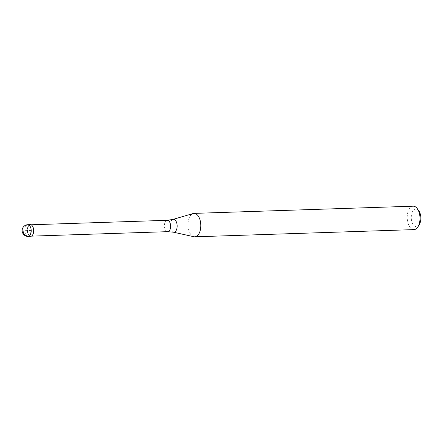<?xml version="1.0" encoding="UTF-8"?>
<svg xmlns="http://www.w3.org/2000/svg" width="443" height="443" viewBox="0 0 443 443"><rect width="100%" height="100%" fill="white"/><g stroke="black" fill="none" stroke-linecap="round" stroke-linejoin="round"><path stroke-width="0.33" stroke-dasharray="2.21 1.66" d="M30.274 224.629A5.859 3.19 -91.9 0 0 27.272 230.521A5.859 3.19 -91.9 0 0 30.656 236.34M32.721 234.801A5.687 3.095 88.1 0 1 30.8 236.163A5.687 3.095 88.1 0 1 27.516 230.51A5.687 3.095 88.1 0 1 30.423 224.8A5.687 3.095 88.1 0 1 32.433 226.03M29.415 235.931A5.859 3.19 88.1 0 1 27.272 230.521A5.859 3.19 88.1 0 1 29.061 225.122M193.918 236.728A11.723 6.385 88.1 0 1 188.031 225.166A11.723 6.385 88.1 0 1 193.154 213.526M413.219 206.189A11.723 6.385 -91.9 0 0 407.222 217.967A11.723 6.385 -91.9 0 0 413.989 229.612M418.951 211.034A8.788 4.79 -91.9 0 0 413.823 209.882A8.788 4.79 -91.9 0 0 411.276 217.867A8.788 4.79 -91.9 0 0 414.294 225.841A8.788 4.79 -91.9 0 0 419.388 224.396M28.164 236.424L30.617 236.34L30.462 230.487L23.097 230.725M28.202 236.424A5.859 3.19 88.1 0 1 24.814 230.598A5.859 3.19 88.1 0 1 27.815 224.706M167.327 220.304A5.687 3.095 -91.9 0 0 164.419 226.013A5.687 3.095 -91.9 0 0 167.703 231.667M173.368 232.187A6.451 3.516 88.1 0 1 170.129 225.819A6.451 3.516 88.1 0 1 172.947 219.412M31.425 236.141L30.8 236.163M31.054 224.778L30.423 224.8"/><path stroke-width="0.66" d="M29.061 225.122A5.859 3.19 88.1 0 1 32.389 225.963A5.859 3.19 88.1 0 1 33.657 230.454A5.859 3.19 -91.9 0 0 30.274 224.629L27.815 224.706A5.859 3.19 88.1 0 1 31.198 230.532A5.859 3.19 88.1 0 1 28.202 236.424L30.656 236.34A5.859 3.19 -91.9 0 0 33.657 230.454A5.859 3.19 88.1 0 1 32.682 234.873A5.859 3.19 88.1 0 1 29.415 235.931M32.433 226.03A5.687 3.095 88.1 0 1 32.477 226.096A5.687 3.095 88.1 0 1 33.707 230.449A5.687 3.095 88.1 0 1 32.765 234.735A5.687 3.095 88.1 0 1 32.721 234.801M167.327 220.304L172.947 219.412L193.154 213.526A11.723 6.385 88.1 0 1 194.028 213.388A11.723 6.385 88.1 0 1 200.801 225.033A11.723 6.385 88.1 0 1 194.798 236.811A11.723 6.385 88.1 0 1 193.918 236.728L173.368 232.187L167.703 231.667A5.687 3.095 -91.9 0 0 170.61 225.952A5.687 3.095 -91.9 0 0 167.327 220.304L31.054 224.778M194.798 236.811L413.989 229.612A11.723 6.385 -91.9 0 0 418.042 226.672A11.723 6.385 -91.9 0 0 419.992 217.834A11.723 6.385 -91.9 0 0 417.456 208.858A11.723 6.385 -91.9 0 0 413.219 206.189L194.028 213.388M418.042 226.672L419.388 224.396A8.788 4.79 -91.9 0 0 420.85 217.768A8.788 4.79 -91.9 0 0 418.951 211.034L417.456 208.858M23.097 230.725A5.859 4.912 89.4 0 0 28.164 236.424M172.947 219.412A6.451 3.516 88.1 0 1 177.156 225.747A6.451 3.516 88.1 0 1 173.368 232.187M27.815 224.706A5.859 5.859 0 0 0 22.15 230.72A5.859 5.859 0 0 0 28.202 236.424M167.703 231.667L31.425 236.141"/></g></svg>
